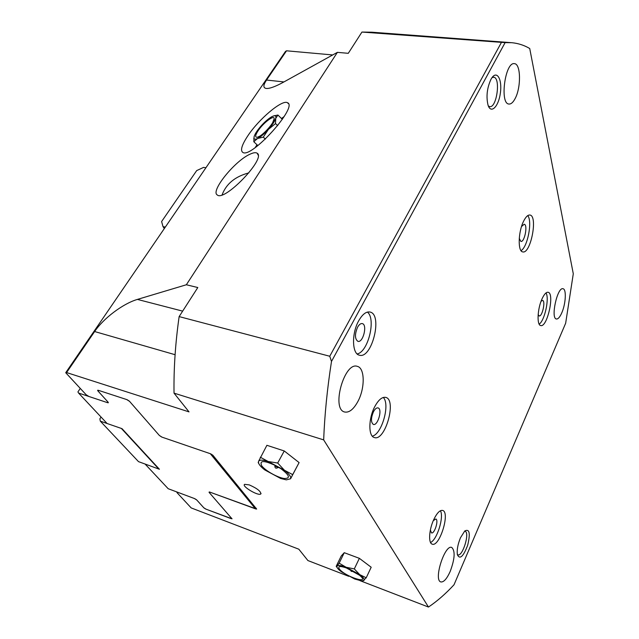 <?xml version="1.0" encoding="UTF-8"?>
<svg xmlns="http://www.w3.org/2000/svg" width="639" height="639" viewBox="0 0 639 639"><rect width="100%" height="100%" fill="white"/><g stroke="black" fill="none" stroke-linecap="round" stroke-linejoin="round"><path stroke-width="0.96" d="M360.013 580.651L428.473 607.05L323.669 439.888L174.024 393.137L189.024 411.891L66.584 372.561L65.713 372.721L86.153 394.75L88.901 396.476L107.312 402.594L107.927 401.971L97.839 390.844L97.639 390.253L98.326 390.301L127.065 399.679L129.366 401.14L159.351 435.455L162.05 437.164L210.67 453.826L212.875 455.232L256.654 509.083L210.039 492.19L209.225 492.525L232.021 518.828L205.774 509.075L203.937 507.933L196.74 499.986L194.4 498.532L177.626 492.254L176.931 492.565L191.181 507.917L298.836 549.205L307.918 560.563L348.75 576.314M65.713 372.721L285.481 51.432L286.536 50.8L332.711 54.946M284.259 450.966L277.693 463.035L284.459 470.264L268.18 461.51C262.589 459.729 259.354 459.721 258.483 461.494L266.894 445.303L284.259 450.966L299.1 462.588L290.585 478.763C291.264 476.878 289.219 474.05 284.459 470.264L292.686 474.617L290.585 478.763L286.304 479.857L280.689 478.491L264.865 469.977C261.415 467.317 259.314 465.016 258.571 463.075L258.483 461.494L258.571 463.075M336.433 566.434L337.072 565.962L336.953 567.176L336.202 566.306L341.234 555.986L344.253 552.695L359.366 558.334L371.187 567.24L366.219 577.792L362.96 580.867M249.234 484.881L244.601 484.346C241.342 486.151 258.236 496.231 260.76 494.003C261.047 491.447 257.205 488.412 249.234 484.881M176.931 492.565L177.211 492.094M299.1 462.588L292.686 474.617M258.979 463.97L258.18 462.508M260.297 457.212L268.18 461.51L277.693 463.035M261.694 465.767C259.162 460.032 264.266 460.2 277.014 466.27L280.473 468.363C289.587 475.184 290.817 478.563 284.171 478.491C277.446 477.549 265.313 470.679 261.694 465.767M274.866 466.143C274.946 468.075 275.848 468.619 277.574 467.78L276.495 466.558L274.834 466.294M336.953 567.176C337.448 568.406 338.974 569.972 341.522 571.873L354.797 579.054L361.666 580.891L363.934 580.492C364.877 579.453 363.463 577.488 359.693 574.605L346.098 567.256C341.218 565.459 338.207 565.028 337.072 565.962L339.157 563.159L346.098 567.256L354.302 568.918L359.693 574.605L366.219 577.792M337.072 567.464L336.258 566.394M344.253 552.695L339.157 563.159M359.366 558.334L354.302 568.918M339.309 568.934C337.624 566.106 339.988 565.787 346.418 567.959L359.43 575.18C371.738 585.188 344.98 576.745 339.309 568.934M350.635 569.892L350.667 569.788C350.803 571.442 351.586 571.873 352.984 571.09L353.04 571.01M428.473 607.05C437.14 601.227 445.655 593.799 454.025 584.757L565.659 323.23L573.287 273.78L529.723 48.508C524.204 45.249 518.213 43.316 511.767 42.701L505.114 42.621L331.497 361.434C327.232 388.76 324.628 414.911 323.669 439.888M460.455 537.79C457.764 544.452 456.741 550.115 457.388 554.764C459.896 559.796 463.331 556.625 467.676 545.243C470.512 533.365 469.537 528.613 464.769 530.969L460.455 537.79M515.058 98.694C513.085 102.408 511.072 104.189 509.011 104.037C499.498 104.133 505.042 61.687 514.395 63.66C520.913 63.644 521.224 87.671 515.058 98.694M357.904 401.452C353.567 409.383 349.126 412.898 344.597 411.995C330.986 409.12 344.477 361.243 357.385 366.387C364.941 368.016 365.109 388.192 357.904 401.452M450.144 571.57C446.765 578.982 443.634 582.433 440.766 581.913C433.298 579.988 444.968 543.829 451.805 547.495C455.359 551.01 454.808 559.037 450.144 571.57M561.745 312.918C559.86 317.16 558.071 319.18 556.401 318.989C550.419 318.486 557.368 286.687 563.023 288.748C566.617 289.084 565.779 303.996 561.745 312.918M358.687 320.81C351.514 333.374 352.001 353.87 359.286 355.156C371.858 359.525 383.065 314.404 370.013 312.032C366.195 311.353 362.417 314.276 358.687 320.81M542.048 298.828C537.439 308.701 536.664 325.203 540.706 325.547C547.24 327.823 554.932 293.069 548.054 292.279C546.185 292.047 544.18 294.228 542.048 298.828M523.533 221.342C518.125 232.077 517.718 251.63 522.758 251.894C530.658 254.282 538.166 215.774 529.899 215.031C527.846 214.808 525.721 216.909 523.533 221.342M374.67 406.811C368.407 418.585 368.272 436.197 374.278 437.515C385.077 441.821 397.051 399.846 385.788 397.402C382.154 396.683 378.448 399.822 374.67 406.811M433.649 519.826C429.017 529.755 428.234 543.118 432.148 544.124C439.464 547.559 450.415 512.318 442.683 510.441C439.92 509.898 436.908 513.021 433.649 519.826M490.92 79.412C486.99 88.174 486.039 96.785 488.068 105.235C491.024 114.365 498.684 106.465 500.385 92.959C502.342 79.452 496.958 69.851 491.663 78.158L490.92 79.412M457.348 554.524L457.796 554.804C462.524 557.096 470.12 532.471 465.088 531.273L464.529 531.193M488.34 105.962L489.698 106.625C496.807 108.191 500.952 77.439 493.612 77.231L492.046 77.599M430.55 542.503C437.108 539.787 444.193 516.847 440.415 510.737M372.305 436.157C381.866 434.264 390.381 404.096 383.272 397.458M521.033 250.648C527.614 247.125 532.614 221.198 527.75 215.615M539.172 324.157C544.676 320.642 549.564 298.365 546.018 292.918M357.153 353.934C368.136 352.161 376.315 318.717 367.393 312.088M331.497 361.434L329.756 356.25L179.136 316.601L197.802 287.534L186.348 284.762L337.384 52.358L348.279 53.317L361.938 32.062L371.762 32.198L510.609 42.621M361.938 32.062L505.114 42.621M174.024 393.137C173.672 368.623 175.374 343.119 179.136 316.601M329.756 356.25L501.351 42.565M337.384 52.358L283.317 82.271C275.273 86.656 269.602 88.717 266.295 88.454C263.028 87.958 263.108 85.163 266.543 80.043L286.536 50.8M66.584 372.561L94.628 331.537C103.318 318.557 122.824 303.653 137.417 299.411L186.348 284.762M247.66 136.067C241.782 145.029 240.16 150.477 242.796 152.409C251.263 158.919 298.677 106.13 287.43 102.703C282.15 99.301 258.619 119.269 247.66 136.067M250.089 154.159C253.451 152.593 255.808 152.282 257.174 153.224C266.535 158.168 224.193 202.22 217.228 194.911C210.295 191.173 234.952 160.724 250.089 154.159M248.898 172.857C235.168 176.5 226.238 183.824 222.116 194.847M284.195 116.514L281.479 118.503M256.99 144.757L255.217 147.561M273.396 115.986L277.917 115.036L275.744 118.311C276.264 116.33 275.689 115.499 274.027 115.811L272.126 116.538C268.915 118.279 265.353 121.282 261.431 125.556C257.597 129.877 255.169 133.511 254.162 136.45L253.939 138.184C254.17 139.422 255.368 139.526 257.525 138.503C260.728 136.842 264.362 133.799 268.412 129.39C272.374 124.924 274.81 121.234 275.744 118.311L275.529 123.575L268.412 129.39L263.3 137.121L257.525 138.503L253.811 141.746L254.114 136.61M282.358 119.357L277.917 115.036M277.693 125.667L275.529 123.575M265.361 139.086L263.3 137.121M257.868 145.58L253.811 141.746M258.012 130.883C263.124 122.936 274.506 114.317 274.163 118.75C274.586 122.552 262.493 136.027 257.629 137.169C254.905 137.697 255.033 135.596 258.012 130.883M209.249 491.942L209.225 492.517L209.52 491.998M357.56 327.24C354.677 334.245 354.781 338.942 357.872 341.33C363.064 343.151 367.681 324.572 362.289 323.598C360.684 323.31 359.102 324.524 357.56 327.24M538.15 314.58L539.148 315.93C542.215 317.008 545.802 300.793 542.575 300.434L541.065 301.265M519.251 238.403L520.865 241.414C524.571 242.54 528.062 224.577 524.18 224.249L521.52 226.541M373.432 411.82C370.86 418.154 370.828 422.355 373.328 424.416C377.777 426.213 382.729 408.928 378.064 407.922C376.539 407.618 374.997 408.912 373.432 411.82M430.374 530.003L431.453 532.878C434.464 534.316 439.009 519.803 435.798 519.012L433.29 520.657M77.926 391.915L80.274 388.408L77.926 391.915L78.565 393.041L107.096 423.505L100.299 421.141L138.519 461.646L145.061 464.026L168.185 488.715L194.711 498.644L196.58 499.802L203.785 507.757L206.085 509.187L230.943 518.58L231.773 518.333M100.299 421.141L99.884 418.817L101.042 417.035M107.096 423.505L122.017 428.665L159.423 469.258L145.061 464.034L158.799 469.026L121.378 428.449M209.041 492.31L209.72 492.07L255.456 508.836L256.095 508.141M210.311 453.706L255.456 508.836M161.707 437.036L159.359 435.463M126.73 399.575L129.565 401.372M98.534 390.373L98.063 391.084L98.67 390.413M98.063 391.084L108.143 402.211L108.334 402.77L107.312 402.594M78.565 393.041L88.885 396.468M196.692 170.589L203.617 167.386L205.91 167.761L165.325 227.101L163.009 226.613L161.611 221.549L196.692 170.589M164.311 228.586L163.009 226.613M255.8 508.971L256.191 508.253M97.839 390.844L98.214 390.269M182.642 311.129L137.417 299.411M175.094 354.709L94.628 331.537M283.94 81.928L266.543 80.043M108.047 402.099L107.648 402.706M276.495 466.558L277.014 466.27M276.847 466.766L280.473 468.363M347.48 568.375L346.418 567.959M354.525 571.849L359.43 575.18M261.071 493.436L260.76 494.003M258.148 155.149L257.174 153.224M288.373 103.63L287.43 102.703M274.027 115.811L274.57 115.619M253.939 138.184L253.755 138.863M272.629 122.744L274.163 118.75M259.769 136.139L257.629 137.169"/></g></svg>
